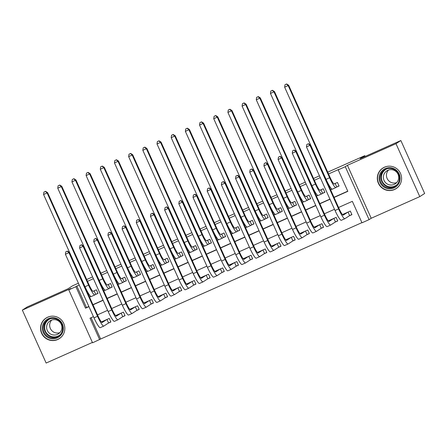 <?xml version="1.0" encoding="UTF-8"?>
<svg xmlns="http://www.w3.org/2000/svg" width="447" height="447" viewBox="0 0 447 447"><rect width="100%" height="100%" fill="white"/><g stroke="black" fill="none" stroke-linecap="round" stroke-linejoin="round"><path stroke-width="0.67" d="M57.697 339.524A12.237 12.103 -122.9 0 0 63.323 322.594A12.237 12.103 -122.9 0 0 46.024 318.091A12.237 12.103 -122.9 0 0 42.04 334.138A12.237 12.103 -122.9 0 0 57.697 339.524M394.472 189.528A12.237 12.103 -122.9 0 0 400.093 172.598A12.237 12.103 -122.9 0 0 382.8 168.094A12.237 12.103 -122.9 0 0 378.81 184.136A12.237 12.103 -122.9 0 0 394.472 189.528M91.059 317.716L100.631 339.016L92.568 342.804L68.777 289.863L75.867 286.7L85.511 308.167L88.942 306.636M78.409 283.208L72.654 285.767L67.983 288.796L27.217 306.955L22.35 310.106L46.142 363.048L92.406 342.441M327.724 172.162L364.763 155.668L360.092 158.691L400.858 140.531L424.65 193.473L419.783 196.63L395.992 143.688L347.425 165.317L345.285 166.703L369.077 219.645L361.986 222.802L352.342 201.34L338.569 207.475M347.425 165.317L371.217 218.259L419.783 196.63M371.217 218.259L369.077 219.645M100.631 339.016L361.914 222.64M400.858 140.531L395.992 143.688M95.518 294.495L97.999 293.394L96.39 289.812L92.976 291.338M88.433 293.361L87.953 293.573M109.694 288.181L112.175 287.075L110.571 283.499L107.157 285.018M102.614 287.041L102.128 287.259M123.875 281.867L126.356 280.761L124.747 277.185L121.333 278.704M116.79 280.727L116.309 280.94M138.056 275.548L140.537 274.447L138.928 270.865L135.514 272.391M130.971 274.413L130.49 274.626M152.237 269.234L154.718 268.127L153.109 264.551L149.695 266.071M145.152 268.094L144.672 268.312M166.413 262.92L168.899 261.813L167.29 258.237L163.876 259.757M159.333 261.78L158.853 261.992M180.594 256.6L183.074 255.5L181.471 251.918L178.057 253.443M173.514 255.466L173.028 255.678M194.775 250.286L197.256 249.18L195.646 245.604L192.232 247.124M187.69 249.147L187.209 249.365M208.956 243.973L211.437 242.866L209.827 239.29L206.413 240.81M201.871 242.833L201.39 243.045M223.137 237.653L225.618 236.552L224.008 232.971L220.594 234.496M216.052 236.519L215.571 236.731M237.312 231.339L239.799 230.233L238.19 226.657L234.776 228.177M230.233 230.199L229.752 230.417M251.493 225.025L253.974 223.919L252.371 220.343L248.957 221.863M244.408 223.886L243.928 224.098M265.674 218.706L268.155 217.605L266.546 214.024L263.132 215.549M258.589 217.572L258.109 217.784M279.856 212.392L282.336 211.286L280.727 207.71L277.313 209.23M272.771 211.252L272.29 211.47M294.037 206.078L296.517 204.972L294.908 201.396L291.494 202.916M286.952 204.938L286.471 205.151M308.212 199.759L310.699 198.658L309.089 195.076L305.675 196.602M301.133 198.624L300.652 198.837M322.393 193.445L324.874 192.339L323.27 188.763L319.856 190.282M315.308 192.305L314.828 192.523M349.437 215.745L351.918 214.644L350.308 211.062L342.424 214.577M335.256 222.064L337.736 220.958L336.127 217.382L328.243 220.891M321.075 228.378L323.555 227.272L321.952 223.696L314.062 227.21M306.893 234.692L309.374 233.591L307.771 230.009L299.881 233.524M292.718 241.011L295.199 239.905L293.59 236.329L285.706 239.838M278.537 247.325L281.018 246.219L279.409 242.643L271.525 246.157M264.356 253.639L266.837 252.538L265.227 248.957L257.343 252.471M250.175 259.958L252.656 258.852L251.052 255.276L243.162 258.785M235.994 266.272L238.48 265.166L236.871 261.59L228.981 265.105M221.818 272.586L224.299 271.485L222.69 267.904L214.806 271.418M207.637 278.906L210.118 277.799L208.509 274.223L200.625 277.732M193.456 285.22L195.937 284.113L194.328 280.537L186.444 284.052M179.275 291.533L181.756 290.427L180.152 286.851L172.263 290.366M165.094 297.853L167.58 296.747L165.971 293.171L158.082 296.679M150.918 304.167L153.399 303.06L151.79 299.484L143.906 302.999M136.737 310.481L139.218 309.374L137.609 305.798L129.725 309.313M122.556 316.8L125.037 315.694L123.428 312.118L115.544 315.627M108.375 323.114L110.856 322.008L109.252 318.432L101.363 321.946M334.065 197.457L347.839 191.327L338.195 169.86L339.167 169.234L328.534 173.967M320.281 177.643L314.353 180.281M306.1 183.963L300.177 186.6M291.919 190.277L285.996 192.914M277.738 196.591L271.815 199.228M263.557 202.904L257.634 205.547M249.381 209.224L243.453 211.861M235.2 215.538L229.277 218.175M221.019 221.852L215.096 224.495M206.838 228.171L200.915 230.808M192.657 234.485L186.734 237.122M178.482 240.799L172.559 243.442M164.3 247.118L158.378 249.756M150.119 253.432L144.197 256.07M135.938 259.746L130.016 262.389M121.757 266.066L115.834 268.703M107.582 272.379L101.659 275.017M93.401 278.693L87.478 281.336M79.22 285.013L76.839 286.074L86.483 307.536L88.864 306.474M92.937 304.664L103.045 300.161M107.112 298.345L117.226 293.841M121.293 292.031L131.407 287.527M135.475 285.717L145.588 281.213M149.656 279.397L159.763 274.894M163.837 273.083L173.944 268.58M178.012 266.77L188.126 262.266M192.193 260.45L202.307 255.947M206.374 254.136L216.488 249.633M220.555 247.822L230.663 243.319M234.736 241.503L244.844 236.999M248.912 235.189L259.025 230.686M263.093 228.875L273.206 224.372M277.274 222.556L287.387 218.052M291.455 216.242L301.563 211.738M305.631 209.928L315.744 205.424M319.812 203.608L329.925 199.105M333.993 197.295L347.766 191.16M336.574 187.131L339.055 186.025L337.446 182.449L334.032 183.968M329.489 185.991L329.009 186.203M331.791 189.008L330.612 189.774L332.043 189.148M316.437 196.099L317.862 195.462M303.435 201.636L302.25 202.402L303.681 201.781M289.254 207.956L288.075 208.721L289.5 208.095M275.073 214.269L273.894 215.035L275.324 214.409M260.892 220.583L259.713 221.349L261.143 220.729M245.537 227.679L246.962 227.042M231.356 233.993L232.781 233.356M217.181 240.307L218.6 239.676M202.999 246.627L204.424 245.99M188.818 252.941L190.243 252.304M174.637 259.254L176.062 258.623M161.635 264.797L160.451 265.563L161.881 264.937M147.454 271.111L146.275 271.877L147.7 271.251M133.273 277.425L132.094 278.19L133.524 277.57M119.092 283.744L117.913 284.51L119.343 283.884M104.916 290.058L103.732 290.824L105.162 290.198M89.556 297.149L90.981 296.517M86.668 279.531L92.59 276.889M100.843 273.212L106.772 270.575M115.024 266.898L120.947 264.261M129.205 260.584L135.128 257.941M143.386 254.265L149.309 251.627M157.567 247.951L163.49 245.314M171.743 241.637L177.666 238.994M185.924 235.318L191.847 232.68M200.105 229.004L206.028 226.366M214.286 222.69L220.209 220.047M228.467 216.37L234.39 213.733M242.643 210.056L248.566 207.419M256.824 203.743L262.747 201.1M271.005 197.423L276.928 194.786M285.186 191.109L291.109 188.472M299.361 184.795L305.29 182.153M313.543 178.476L319.465 175.839M365.115 156.456L364.763 155.668M68.777 289.863L70.917 288.471L22.35 310.106M76.839 286.074L75.867 286.7M338.195 169.86L345.285 166.703M93.44 316.655L90.015 318.18L99.659 339.642M334.501 209.285L324.388 213.789M320.32 215.605L310.207 220.108M306.139 221.919L296.026 226.422M291.958 228.233L281.85 232.736M277.783 234.552L267.669 239.056M263.601 240.866L253.488 245.369M249.42 247.18L239.307 251.683M235.239 253.499L225.132 258.003M221.058 259.813L210.95 264.317M206.883 266.127L196.769 270.631M192.702 272.447L182.588 276.95M178.521 278.76L168.407 283.264M164.34 285.074L154.232 289.578M150.158 291.394L140.051 295.897M135.983 297.708L125.87 302.211M121.802 304.021L111.689 308.525M107.621 310.341L97.507 314.844M93.01 304.826L103.117 300.323M107.191 298.512L117.298 294.009M121.366 292.193L131.479 287.689M135.547 285.879L145.661 281.375M149.728 279.565L159.842 275.061M163.909 273.246L174.017 268.742M178.09 266.932L188.198 262.428M192.266 260.618L202.379 256.114M206.447 254.298L216.56 249.795M220.628 247.984L230.741 243.481M234.809 241.671L244.917 237.167M248.99 235.351L259.098 230.848M263.166 229.037L273.279 224.534M277.347 222.723L287.46 218.22M291.528 216.404L301.641 211.9M305.709 210.09L315.817 205.586M319.884 203.776L329.998 199.273M86.483 307.536L85.511 308.167M317.616 195.322L316.431 196.088M246.716 226.903L245.532 227.668M232.535 233.217L231.35 233.982M218.354 239.531L217.175 240.296M204.173 245.85L202.994 246.615M189.992 252.164L188.813 252.929M175.816 258.478L174.632 259.243M90.735 296.372L89.551 297.138M334.965 183.555L334.295 183.985A7.845 1.145 -114 0 1 334.272 184.002A7.845 1.145 -114 0 1 330.109 177.465L288.661 85.248L288.175 85.561L329.618 177.777A11.767 1.721 66 0 0 335.87 187.584A11.767 1.721 66 0 0 335.904 187.567L336.77 187.002L335.177 183.46M338.999 185.896L336.77 187.002M286.421 84.081L285.002 84.712L286.421 84.081L288.175 85.561L284.633 87.143L326.075 179.359A11.767 1.721 66 0 0 332.322 189.165A11.767 1.721 66 0 0 332.356 189.142M284.633 87.143L285.002 84.712M286.616 83.952L288.661 85.248M351.862 214.515L349.632 215.622L348.04 212.074M347.827 212.169L343.262 215.124A7.845 1.145 -114 0 1 343.24 215.141A7.845 1.145 -114 0 1 339.077 208.604L310.492 145.001L310.006 145.314L338.586 208.917A11.767 1.721 66 0 0 344.838 218.723A11.767 1.721 66 0 0 344.872 218.706L349.632 215.622M344.285 213.75L342.637 214.811M308.251 143.833L306.832 144.465L308.251 143.833L310.006 145.314L306.458 146.895L335.043 210.498A11.767 1.721 66 0 0 341.29 220.304A11.767 1.721 66 0 0 341.324 220.282M306.458 146.895L306.832 144.465M308.447 143.71L310.492 145.001M385.269 168.608A10.594 10.477 57.1 0 1 399.182 174.006A10.594 10.477 57.1 0 1 393.952 187.924A10.594 10.477 57.1 0 1 380.039 182.527A10.594 10.477 57.1 0 1 385.269 168.608M393.723 187.148A9.806 9.7 -122.9 0 0 398.232 173.581A9.806 9.7 -122.9 0 0 384.375 169.972A9.806 9.7 -122.9 0 0 381.179 182.829A9.806 9.7 -122.9 0 0 393.723 187.148M387.873 170.301A7.722 7.638 57.1 0 1 397.752 173.699A7.722 7.638 57.1 0 1 394.198 184.382A7.722 7.638 57.1 0 1 384.319 180.985A7.722 7.638 57.1 0 1 387.873 170.301M387.745 166.273A12.158 12.024 -122.9 0 0 379.034 184.002A12.158 12.024 -122.9 0 0 399.791 184.874M396.645 182.644A7.722 7.638 57.1 0 1 388.493 170.056M58.954 319.745A10.594 10.477 57.1 0 1 61.379 334.496A10.594 10.477 57.1 0 1 46.717 336.787A10.594 10.477 57.1 0 1 44.292 322.03A10.594 10.477 57.1 0 1 58.954 319.745M47.27 336.094A9.806 9.7 -122.9 0 0 58.266 336.435A9.806 9.7 -122.9 0 0 58.602 320.309A9.806 9.7 -122.9 0 0 47.6 319.968A9.806 9.7 -122.9 0 0 47.27 336.094M59.87 332.641A7.722 7.638 57.1 0 1 51.718 320.052M58.725 321.13A7.722 7.638 57.1 0 1 58.462 333.82A7.722 7.638 57.1 0 1 49.801 333.551A7.722 7.638 57.1 0 1 50.064 320.857A7.722 7.638 57.1 0 1 58.725 321.13M50.969 316.269A12.158 12.024 -122.9 0 0 45.812 338.049A12.158 12.024 -122.9 0 0 63.016 334.87M320.79 189.869L320.113 190.305A7.845 1.145 -114 0 1 320.091 190.316A7.845 1.145 -114 0 1 315.928 183.778L274.48 91.562L273.994 91.875L315.442 184.097A11.767 1.721 66 0 0 321.689 193.897A11.767 1.721 66 0 0 321.723 193.881L322.589 193.316L320.996 189.774M324.818 192.21L322.589 193.316M272.24 90.395L270.826 91.026L272.24 90.395L273.994 91.875L270.452 93.457L311.894 185.673A11.767 1.721 66 0 0 318.141 195.479A11.767 1.721 66 0 0 318.18 195.462M270.452 93.457L270.826 91.026M272.435 90.272L274.48 91.562M306.608 196.183L305.938 196.619A7.845 1.145 -114 0 1 305.91 196.63A7.845 1.145 -114 0 1 301.747 190.098L260.305 97.876L259.813 98.195L301.261 190.411A11.767 1.721 66 0 0 307.508 200.217A11.767 1.721 66 0 0 307.542 200.195L308.408 199.636L306.815 196.088M310.637 198.529L308.408 199.636M258.064 96.714L256.645 97.345L258.064 96.714L259.813 98.195L256.271 99.77L297.713 191.992A11.767 1.721 66 0 0 303.966 201.793A11.767 1.721 66 0 0 303.999 201.776M256.271 99.77L256.645 97.345M258.26 96.586L260.305 97.876M292.427 202.502L291.757 202.932A7.845 1.145 -114 0 1 291.735 202.949A7.845 1.145 -114 0 1 287.566 196.412L246.124 104.19L245.638 104.509L287.08 196.725A11.767 1.721 66 0 0 293.327 206.531A11.767 1.721 66 0 0 293.361 206.514L294.232 205.95L292.64 202.407M296.456 204.843L294.232 205.95M243.883 103.028L242.464 103.659L243.883 103.028L245.638 104.509L242.09 106.084L283.538 198.306A11.767 1.721 66 0 0 289.785 208.112A11.767 1.721 66 0 0 289.818 208.09M242.09 106.084L242.464 103.659M244.079 102.899L246.124 104.19M278.246 208.816L277.576 209.252A7.845 1.145 -114 0 1 277.553 209.263A7.845 1.145 -114 0 1 273.385 202.726L231.943 110.51L231.457 110.822L272.899 203.044A11.767 1.721 66 0 0 279.146 212.845A11.767 1.721 66 0 0 279.185 212.828L280.051 212.264L278.459 208.721M282.28 211.157L280.051 212.264M229.702 109.342L228.283 109.973L229.702 109.342L231.457 110.822L227.909 112.404L269.357 204.62A11.767 1.721 66 0 0 275.603 214.426A11.767 1.721 66 0 0 275.637 214.409M227.909 112.404L228.283 109.973M229.898 109.219L231.943 110.51M337.681 220.829L335.451 221.935L333.859 218.393M333.646 218.488L329.081 221.444A7.845 1.145 -114 0 1 329.059 221.455A7.845 1.145 -114 0 1 324.896 214.918L296.311 151.315L295.825 151.634L324.41 215.236A11.767 1.721 66 0 0 330.657 225.037A11.767 1.721 66 0 0 330.691 225.02L335.451 221.935M330.104 220.064L328.456 221.131M294.07 150.153L292.651 150.784L294.07 150.153L295.825 151.634L292.282 153.209L320.862 216.812A11.767 1.721 66 0 0 327.109 226.618A11.767 1.721 66 0 0 327.148 226.595M292.282 153.209L292.651 150.784M294.266 150.024L296.311 151.315M323.499 227.143L321.27 228.249L319.678 224.707M319.465 224.802L314.906 227.758A7.845 1.145 -114 0 1 314.878 227.769A7.845 1.145 -114 0 1 310.715 221.231L282.13 157.635L281.644 157.947L310.229 221.55A11.767 1.721 66 0 0 316.476 231.356A11.767 1.721 66 0 0 316.51 231.334L321.27 228.249M315.923 226.378L314.28 227.445M279.889 156.467L278.475 157.098L279.889 156.467L281.644 157.947L278.101 159.529L306.681 223.126A11.767 1.721 66 0 0 312.934 232.932A11.767 1.721 66 0 0 312.967 232.915M278.101 159.529L278.475 157.098M280.085 156.338L282.13 157.635M309.318 233.463L307.089 234.569L305.497 231.021M305.29 231.116L300.725 234.072A7.845 1.145 -114 0 1 300.702 234.088A7.845 1.145 -114 0 1 296.534 227.551L267.954 163.948L267.462 164.261L296.048 227.864A11.767 1.721 66 0 0 302.295 237.67A11.767 1.721 66 0 0 302.334 237.653L307.089 234.569M301.742 232.697L300.099 233.759M265.714 162.781L264.294 163.412L265.714 162.781L267.462 164.261L263.92 165.843L292.506 229.445A11.767 1.721 66 0 0 298.752 239.246A11.767 1.721 66 0 0 298.786 239.229M263.92 165.843L264.294 163.412M265.904 162.658L267.954 163.948M295.137 239.776L292.914 240.883L291.321 237.34M291.109 237.43L286.544 240.391A7.845 1.145 -114 0 1 286.521 240.402A7.845 1.145 -114 0 1 282.353 233.865L253.773 170.262L253.287 170.581L281.867 234.178A11.767 1.721 66 0 0 288.114 243.984A11.767 1.721 66 0 0 288.153 243.967L292.914 240.883M287.561 239.011L285.918 240.078M251.532 169.1L250.113 169.731L251.532 169.1L253.287 170.581L249.739 172.156L278.325 235.759A11.767 1.721 66 0 0 284.571 245.565A11.767 1.721 66 0 0 284.605 245.543M249.739 172.156L250.113 169.731M251.728 168.972L253.773 170.262M264.065 215.13L263.395 215.566A7.845 1.145 -114 0 1 263.372 215.577A7.845 1.145 -114 0 1 259.21 209.04L217.762 116.823L217.276 117.142L258.718 209.358A11.767 1.721 66 0 0 264.97 219.164A11.767 1.721 66 0 0 265.004 219.142L265.87 218.583L264.278 215.035M268.099 217.477L265.87 218.583M215.521 115.661L214.107 116.293L215.521 115.661L217.276 117.142L213.733 118.718L255.176 210.934A11.767 1.721 66 0 0 261.422 220.74A11.767 1.721 66 0 0 261.456 220.723M213.733 118.718L214.107 116.293M215.717 115.533L217.762 116.823M280.962 246.09L278.732 247.197L277.14 243.654M276.928 243.749L272.363 246.705A7.845 1.145 -114 0 1 272.34 246.716A7.845 1.145 -114 0 1 268.178 240.179L239.592 176.582L239.106 176.895L267.686 240.497A11.767 1.721 66 0 0 273.938 250.303A11.767 1.721 66 0 0 273.972 250.281L278.732 247.197M273.385 245.325L271.737 246.392M237.351 175.414L235.932 176.045L237.351 175.414L239.106 176.895L235.558 178.476L264.143 242.073A11.767 1.721 66 0 0 270.39 251.879A11.767 1.721 66 0 0 270.424 251.862M235.558 178.476L235.932 176.045M237.547 175.285L239.592 176.582M249.89 221.449L249.214 221.88A7.845 1.145 -114 0 1 249.191 221.896A7.845 1.145 -114 0 1 245.029 215.359L203.581 123.137L203.094 123.456L244.543 215.672A11.767 1.721 66 0 0 250.789 225.478A11.767 1.721 66 0 0 250.823 225.461L251.689 224.897L250.096 221.354M253.918 223.791L251.689 224.897M201.34 121.975L199.926 122.607L201.34 121.975L203.094 123.456L199.552 125.031L240.994 217.253A11.767 1.721 66 0 0 247.241 227.059A11.767 1.721 66 0 0 247.28 227.037M199.552 125.031L199.926 122.607M201.536 121.847L203.581 123.137M266.781 252.41L264.551 253.516L262.959 249.968M262.747 250.063L258.182 253.019A7.845 1.145 -114 0 1 253.997 246.498L225.411 182.896L224.925 183.209L253.51 246.811A11.767 1.721 66 0 0 259.757 256.617A11.767 1.721 66 0 0 259.791 256.6L264.551 253.516M259.204 251.644L257.556 252.706M223.17 181.728L221.751 182.359L223.17 181.728L224.925 183.209L221.382 184.79L249.962 248.392A11.767 1.721 66 0 0 256.209 258.193A11.767 1.721 66 0 0 256.248 258.176M221.382 184.79L221.751 182.359M223.366 181.605L225.411 182.896M235.709 227.763L235.038 228.199A7.845 1.145 -114 0 1 235.01 228.21A7.845 1.145 -114 0 1 230.848 221.673L189.405 129.457L188.919 129.77L230.361 221.991A11.767 1.721 66 0 0 236.608 231.792A11.767 1.721 66 0 0 236.642 231.775L237.513 231.211L235.915 227.668M239.737 230.104L237.513 231.211M187.164 128.289L185.745 128.92L187.164 128.289L188.919 129.77L185.371 131.351L226.813 223.567A11.767 1.721 66 0 0 233.066 233.373A11.767 1.721 66 0 0 233.099 233.356M185.371 131.351L185.745 128.92M187.36 128.166L189.405 129.457M252.6 258.724L250.37 259.83L248.778 256.287M248.566 256.377L244.006 259.338A7.845 1.145 -114 0 1 243.978 259.349A7.845 1.145 -114 0 1 239.815 252.812L211.23 189.21L210.744 189.528L239.329 253.125A11.767 1.721 66 0 0 245.576 262.931A11.767 1.721 66 0 0 245.61 262.914L250.37 259.83M245.023 257.958L243.38 259.025M208.989 188.047L207.576 188.679L208.989 188.047L210.744 189.528L207.201 191.104L235.781 254.706A11.767 1.721 66 0 0 242.034 264.512A11.767 1.721 66 0 0 242.067 264.49M207.201 191.104L207.576 188.679M209.185 187.919L211.23 189.21M221.528 234.077L220.857 234.513A7.845 1.145 -114 0 1 220.835 234.524A7.845 1.145 -114 0 1 216.666 227.987L175.224 135.771L174.738 136.089L216.18 228.305A11.767 1.721 66 0 0 222.427 238.111A11.767 1.721 66 0 0 222.461 238.089L223.332 237.53L221.74 233.982M225.556 236.424L223.332 237.53M172.983 134.603L171.564 135.24L172.983 134.603L174.738 136.089L171.19 137.665L212.638 229.881A11.767 1.721 66 0 0 218.885 239.687A11.767 1.721 66 0 0 218.918 239.67M171.19 137.665L171.564 135.24M173.179 134.48L175.224 135.771M238.419 265.037L236.189 266.144L234.597 262.601M234.39 262.696L229.825 265.652A7.845 1.145 -114 0 1 225.634 259.126L197.054 195.529L196.568 195.842L225.148 259.444A11.767 1.721 66 0 0 231.395 269.25A11.767 1.721 66 0 0 231.434 269.228L236.189 266.144M230.842 264.272L229.199 265.339M194.814 194.361L193.395 194.993L194.814 194.361L196.568 195.842L193.02 197.423L221.606 261.02A11.767 1.721 66 0 0 227.853 270.826A11.767 1.721 66 0 0 227.886 270.809M193.02 197.423L193.395 194.993M195.009 194.233L197.054 195.529M207.347 240.397L206.676 240.827A7.845 1.145 -114 0 1 206.654 240.844A7.845 1.145 -114 0 1 202.485 234.306L161.043 142.085L160.557 142.403L201.999 234.619A11.767 1.721 66 0 0 208.246 244.425A11.767 1.721 66 0 0 208.285 244.408L209.151 243.844L207.559 240.302M211.381 242.738L209.151 243.844M158.802 140.922L157.383 141.554L158.802 140.922L160.557 142.403L157.009 143.979L198.457 236.2A11.767 1.721 66 0 0 204.704 246.006A11.767 1.721 66 0 0 204.737 245.984M157.009 143.979L157.383 141.554M158.998 140.794L161.043 142.085M224.238 271.357L222.014 272.463L220.421 268.915M220.209 269.01L215.644 271.966A7.845 1.145 -114 0 1 215.622 271.983A7.845 1.145 -114 0 1 211.453 265.445L182.873 201.843L182.387 202.156L210.967 265.758A11.767 1.721 66 0 0 217.22 275.564A11.767 1.721 66 0 0 217.253 275.542L222.014 272.463M216.661 270.591L215.018 271.653M180.633 200.675L179.213 201.306L180.633 200.675L182.387 202.156L178.839 203.737L207.425 267.34A11.767 1.721 66 0 0 213.672 277.14A11.767 1.721 66 0 0 213.705 277.123M178.839 203.737L179.213 201.306M180.828 200.552L182.873 201.843M193.165 246.71L192.495 247.146A7.845 1.145 -114 0 1 192.473 247.157A7.845 1.145 -114 0 1 188.31 240.62L146.862 148.404L146.376 148.717L187.818 240.939A11.767 1.721 66 0 0 194.071 250.739A11.767 1.721 66 0 0 194.104 250.722L194.97 250.158L193.378 246.615M197.2 249.052L194.97 250.158M144.621 147.236L143.208 147.868L144.621 147.236L146.376 148.717L142.833 150.298L184.276 242.514A11.767 1.721 66 0 0 190.523 252.32A11.767 1.721 66 0 0 190.556 252.298M142.833 150.298L143.208 147.868M144.817 147.113L146.862 148.404M210.062 277.671L207.833 278.777L206.24 275.235M206.028 275.324L201.463 278.285A7.845 1.145 -114 0 1 201.441 278.297A7.845 1.145 -114 0 1 197.278 271.759L168.692 208.157L168.206 208.475L196.792 272.072A11.767 1.721 66 0 0 203.039 281.878A11.767 1.721 66 0 0 203.072 281.861L207.833 278.777M202.485 276.905L200.837 277.973M166.452 206.995L165.032 207.626L166.452 206.995L168.206 208.475L164.658 210.051L193.244 273.653A11.767 1.721 66 0 0 199.491 283.459A11.767 1.721 66 0 0 199.524 283.437M164.658 210.051L165.032 207.626M166.647 206.866L168.692 208.157M178.99 253.024L178.314 253.46A7.845 1.145 -114 0 1 178.292 253.471A7.845 1.145 -114 0 1 174.129 246.934L132.681 154.718L132.195 155.036L173.643 247.252A11.767 1.721 66 0 0 179.89 257.059A11.767 1.721 66 0 0 179.923 257.036L180.789 256.477L179.197 252.929M183.019 255.371L180.789 256.477M130.446 153.55L129.027 154.181L130.446 153.55L132.195 155.036L128.652 156.612L170.095 248.828A11.767 1.721 66 0 0 176.341 258.634A11.767 1.721 66 0 0 176.381 258.617M128.652 156.612L129.027 154.181M130.636 153.427L132.681 154.718M195.881 283.985L193.652 285.091L192.059 281.549M191.847 281.644L187.282 284.599A7.845 1.145 -114 0 1 187.259 284.61A7.845 1.145 -114 0 1 183.097 278.073L154.511 214.476L154.025 214.789L182.611 278.392A11.767 1.721 66 0 0 188.857 288.198A11.767 1.721 66 0 0 188.891 288.175L193.652 285.091M188.304 283.219L186.656 284.286M152.271 213.308L150.857 213.94L152.271 213.308L154.025 214.789L150.483 216.37L179.063 279.967A11.767 1.721 66 0 0 185.309 289.773A11.767 1.721 66 0 0 185.349 289.757M150.483 216.37L150.857 213.94M152.466 213.18L154.511 214.476M164.809 259.344L164.138 259.774A7.845 1.145 -114 0 1 164.11 259.791A7.845 1.145 -114 0 1 159.948 253.253L118.505 161.032L118.019 161.35L159.462 253.566A11.767 1.721 66 0 0 165.708 263.372A11.767 1.721 66 0 0 165.742 263.356L166.614 262.791L165.016 259.249M168.837 261.685L166.614 262.791M116.265 159.87L114.845 160.501L116.265 159.87L118.019 161.35L114.471 162.926L155.914 255.148A11.767 1.721 66 0 0 162.166 264.954A11.767 1.721 66 0 0 162.2 264.931M114.471 162.926L114.845 160.501M116.46 159.741L118.505 161.032M181.7 290.304L179.47 291.41L177.878 287.862M177.671 287.957L173.106 290.913A7.845 1.145 -114 0 1 173.078 290.93A7.845 1.145 -114 0 1 168.916 284.393L140.33 220.79L139.844 221.103L168.43 284.705A11.767 1.721 66 0 0 174.676 294.512A11.767 1.721 66 0 0 174.71 294.489L179.47 291.41M174.123 289.539L172.481 290.6M138.089 219.622L136.676 220.254L138.089 219.622L139.844 221.103L136.301 222.684L164.882 286.287A11.767 1.721 66 0 0 171.134 296.087A11.767 1.721 66 0 0 171.167 296.07M136.301 222.684L136.676 220.254M138.285 219.499L140.33 220.79M150.628 265.658L149.957 266.094A7.845 1.145 -114 0 1 149.935 266.105A7.845 1.145 -114 0 1 145.767 259.567L104.324 167.351L103.838 167.664L145.281 259.886A11.767 1.721 66 0 0 151.527 269.686A11.767 1.721 66 0 0 151.567 269.67L152.433 269.105L150.84 265.563M154.656 267.999L152.433 269.105M102.084 166.183L100.664 166.815L102.084 166.183L103.838 167.664L100.29 169.245L141.738 261.461A11.767 1.721 66 0 0 147.985 271.268A11.767 1.721 66 0 0 148.018 271.245M100.29 169.245L100.664 166.815M102.279 166.06L104.324 167.351M167.519 296.618L165.289 297.724L163.697 294.182M163.49 294.271L158.925 297.233A7.845 1.145 -114 0 1 158.903 297.244A7.845 1.145 -114 0 1 154.735 290.706L126.155 227.104L125.668 227.422L154.249 291.019A11.767 1.721 66 0 0 160.495 300.825A11.767 1.721 66 0 0 160.534 300.809L165.289 297.724M159.942 295.853L158.299 296.92M123.914 225.942L122.495 226.573L123.914 225.942L125.668 227.422L122.12 228.998L150.706 292.601A11.767 1.721 66 0 0 156.953 302.407A11.767 1.721 66 0 0 156.986 302.384M122.12 228.998L122.495 226.573M124.11 225.813L126.155 227.104M136.447 271.972L135.776 272.407A7.845 1.145 -114 0 1 135.754 272.419A7.845 1.145 -114 0 1 131.586 265.881L90.143 173.665L89.657 173.978L131.1 266.2A11.767 1.721 66 0 0 137.346 276.006A11.767 1.721 66 0 0 137.385 275.983L138.252 275.425L136.659 271.877M140.481 274.318L138.252 275.425M87.903 172.497L86.483 173.129L87.903 172.497L89.657 173.978L86.115 175.559L127.557 267.775A11.767 1.721 66 0 0 133.804 277.581A11.767 1.721 66 0 0 133.837 277.565M86.115 175.559L86.483 173.129M88.098 172.374L90.143 173.665M153.338 302.932L151.114 304.038L149.522 300.496M149.309 300.591L144.744 303.547A7.845 1.145 -114 0 1 144.722 303.558A7.845 1.145 -114 0 1 140.554 297.02L111.974 233.423L111.487 233.736L140.067 297.339A11.767 1.721 66 0 0 146.32 307.139A11.767 1.721 66 0 0 146.353 307.123L151.114 304.038M145.761 302.166L144.118 303.234M109.733 232.256L108.314 232.887L109.733 232.256L111.487 233.736L107.939 235.318L136.525 298.914A11.767 1.721 66 0 0 142.772 308.721A11.767 1.721 66 0 0 142.805 308.704M107.939 235.318L108.314 232.887M109.928 232.127L111.974 233.423M122.266 278.285L121.595 278.721A7.845 1.145 -114 0 1 121.573 278.738A7.845 1.145 -114 0 1 117.41 272.201L75.962 179.979L75.476 180.297L116.924 272.514A11.767 1.721 66 0 0 123.171 282.32A11.767 1.721 66 0 0 123.204 282.303L124.07 281.739L122.478 278.196M126.3 280.632L124.07 281.739M73.721 178.817L72.308 179.448L73.721 178.817L75.476 180.297L71.933 181.873L113.376 274.095A11.767 1.721 66 0 0 119.623 283.895A11.767 1.721 66 0 0 119.656 283.879M71.933 181.873L72.308 179.448M73.917 178.688L75.962 179.979M139.162 309.251L136.933 310.358L135.34 306.81M135.128 306.905L130.563 309.86A7.845 1.145 -114 0 1 130.541 309.872A7.845 1.145 -114 0 1 126.378 303.34L97.792 239.737L97.306 240.05L125.892 303.653A11.767 1.721 66 0 0 132.139 313.459A11.767 1.721 66 0 0 132.172 313.436L136.933 310.358M131.586 308.486L129.937 309.547M95.552 238.569L94.133 239.201L95.552 238.569L97.306 240.05L93.758 241.631L122.344 305.234A11.767 1.721 66 0 0 128.591 315.034A11.767 1.721 66 0 0 128.63 315.018M93.758 241.631L94.133 239.201M95.747 238.447L97.792 239.737M108.09 284.605L107.414 285.041A7.845 1.145 -114 0 1 107.392 285.052A7.845 1.145 -114 0 1 103.229 278.515L61.781 186.298L61.295 186.611L102.743 278.833A11.767 1.721 66 0 0 108.99 288.633A11.767 1.721 66 0 0 109.023 288.617L109.889 288.052L108.297 284.51M112.119 286.946L109.889 288.052M59.546 185.131L58.127 185.762L59.546 185.131L61.295 186.611L57.752 188.193L99.195 280.409A11.767 1.721 66 0 0 105.442 290.215A11.767 1.721 66 0 0 105.481 290.192M57.752 188.193L58.127 185.762M59.736 185.008L61.781 186.298M124.981 315.565L122.752 316.672L121.159 313.129M120.947 313.218L116.382 316.18A7.845 1.145 -114 0 1 116.36 316.191A7.845 1.145 -114 0 1 112.197 309.654L83.611 246.051L83.125 246.37L111.711 309.967A11.767 1.721 66 0 0 117.958 319.773A11.767 1.721 66 0 0 117.991 319.756L122.752 316.672M117.405 314.8L115.756 315.867M81.371 244.889L79.957 245.52L81.371 244.889L83.125 246.37L79.583 247.945L108.163 311.548A11.767 1.721 66 0 0 114.41 321.354A11.767 1.721 66 0 0 114.449 321.332M79.583 247.945L79.957 245.52M81.566 244.76L83.611 246.051M93.909 290.919L93.239 291.355A7.845 1.145 -114 0 1 93.211 291.366A7.845 1.145 -114 0 1 89.048 284.828L47.605 192.612L47.119 192.925L88.562 285.147A11.767 1.721 66 0 0 94.809 294.953A11.767 1.721 66 0 0 94.842 294.931L95.714 294.372L94.116 290.824M97.938 293.266L95.714 294.372M45.365 191.445L43.946 192.076L45.365 191.445L47.119 192.925L43.571 194.506L85.014 286.723A11.767 1.721 66 0 0 91.266 296.529A11.767 1.721 66 0 0 91.3 296.512M43.571 194.506L43.946 192.076M45.56 191.322L47.605 192.612M110.8 321.879L108.571 322.985L106.978 319.443M106.772 319.538L102.207 322.494A7.845 1.145 -114 0 1 102.184 322.505A7.845 1.145 -114 0 1 98.016 315.968L69.43 252.371L68.944 252.684L97.53 316.286A11.767 1.721 66 0 0 103.777 326.087A11.767 1.721 66 0 0 103.81 326.07L108.571 322.985M103.223 321.114L101.581 322.181M67.195 251.203L65.776 251.834L67.195 251.203L68.944 252.684L65.402 254.265L93.987 317.862A11.767 1.721 66 0 0 100.234 327.668A11.767 1.721 66 0 0 100.268 327.651M65.402 254.265L65.776 251.834M67.385 251.074L69.43 252.371M329.618 177.777L326.075 179.359M338.586 208.917L335.043 210.498M395.534 186.092A9.806 9.7 57.1 0 1 382.347 182.437A9.806 9.7 57.1 0 1 384.895 169.659M387.108 168.759A9.488 9.381 -122.9 0 0 382.246 181.303A9.488 9.381 -122.9 0 0 397.266 184.438M58.764 336.088A9.806 9.7 57.1 0 1 48.282 335.434A9.806 9.7 57.1 0 1 48.12 319.655M50.338 318.756A9.488 9.381 -122.9 0 0 48.567 335.11A9.488 9.381 -122.9 0 0 60.49 334.434M315.442 184.097L311.894 185.673M301.261 190.411L297.713 191.992M287.08 196.725L283.538 198.306M272.899 203.044L269.357 204.62M324.41 215.236L320.862 216.812M310.229 221.55L306.681 223.126M296.048 227.864L292.506 229.445M281.867 234.178L278.325 235.759M258.718 209.358L255.176 210.934M267.686 240.497L264.143 242.073M244.543 215.672L240.994 217.253M253.51 246.811L249.962 248.392M230.361 221.991L226.813 223.567M239.329 253.125L235.781 254.706M216.18 228.305L212.638 229.881M225.148 259.444L221.606 261.02M201.999 234.619L198.457 236.2M210.967 265.758L207.425 267.34M187.818 240.939L184.276 242.514M196.792 272.072L193.244 273.653M173.643 247.252L170.095 248.828M182.611 278.392L179.063 279.967M159.462 253.566L155.914 255.148M168.43 284.705L164.882 286.287M145.281 259.886L141.738 261.461M154.249 291.019L150.706 292.601M131.1 266.2L127.557 267.775M140.067 297.339L136.525 298.914M116.924 272.514L113.376 274.095M125.892 303.653L122.344 305.234M102.743 278.833L99.195 280.409M111.711 309.967L108.163 311.548M88.562 285.147L85.014 286.723M97.53 316.286L93.987 317.862M335.87 187.584L332.322 189.165M344.838 218.723L341.29 220.304M382.995 168.061L383.99 167.418M396.221 188.472L397.215 187.829M46.225 318.057L47.22 317.415M59.445 338.468L60.44 337.826M321.689 193.897L318.141 195.479M307.508 200.217L303.966 201.793M293.327 206.531L289.785 208.112M279.146 212.845L275.603 214.426M330.657 225.037L327.109 226.618M316.476 231.356L312.934 232.932M302.295 237.67L298.752 239.246M288.114 243.984L284.571 245.565M264.97 219.164L261.422 220.74M273.938 250.303L270.39 251.879M250.789 225.478L247.241 227.059M259.757 256.617L256.209 258.193M236.608 231.792L233.066 233.373M245.576 262.931L242.034 264.512M222.427 238.111L218.885 239.687M231.395 269.25L227.853 270.826M208.246 244.425L204.704 246.006M217.22 275.564L213.672 277.14M194.071 250.739L190.523 252.32M203.039 281.878L199.491 283.459M179.89 257.059L176.341 258.634M188.857 288.198L185.309 289.773M165.708 263.372L162.166 264.954M174.676 294.512L171.134 296.087M151.527 269.686L147.985 271.268M160.495 300.825L156.953 302.407M137.346 276.006L133.804 277.581M146.32 307.139L142.772 308.721M123.171 282.32L119.623 283.895M132.139 313.459L128.591 315.034M108.99 288.633L105.442 290.215M117.958 319.773L114.41 321.354M94.809 294.953L91.266 296.529M103.777 326.087L100.234 327.668"/></g></svg>
